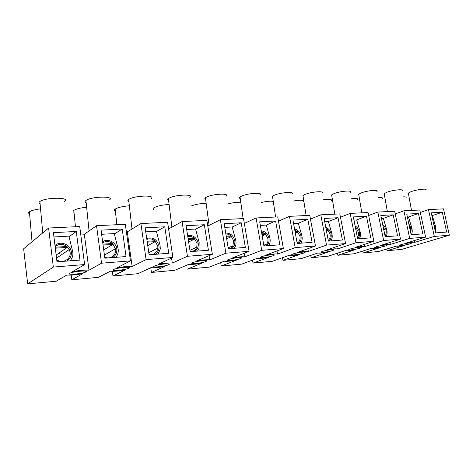 <?xml version="1.0" encoding="UTF-8"?>
<svg xmlns="http://www.w3.org/2000/svg" width="473" height="473" viewBox="0 0 473 473"><rect width="100%" height="100%" fill="white"/><g stroke="black" fill="none" stroke-linecap="round" stroke-linejoin="round"><path stroke-width="0.71" d="M64.582 201.433C71.163 197.206 45.674 197.158 39.892 201.51L39.401 201.912C38.62 202.71 38.857 203.39 40.11 203.946M109.34 200.002C115.483 195.899 91.295 196.295 85.938 200.487L85.719 200.653C84.732 201.498 84.886 202.202 86.175 202.763M150.97 198.672C156.664 194.74 133.847 195.485 128.715 199.482L128.644 199.535C127.527 200.398 127.609 201.102 128.887 201.646M189.797 197.43C194.959 193.764 174.159 194.645 168.731 198.394L168.37 198.648C167.353 199.458 167.436 200.103 168.613 200.587M226.088 196.277C230.753 192.872 211.709 193.859 206.068 197.377L205.412 197.815C204.502 198.565 204.578 199.157 205.649 199.582M260.073 195.201C264.295 192.044 246.764 193.12 240.988 196.431L240.048 197.034C239.232 197.726 239.308 198.258 240.272 198.636M291.971 194.202C295.785 191.275 279.573 192.422 273.713 195.538L272.495 196.295C271.774 196.922 271.845 197.401 272.714 197.738M321.959 193.274C325.406 190.566 310.353 191.766 304.446 194.705L302.968 195.591L303.169 196.886M350.209 192.399C353.319 189.904 339.283 191.139 333.364 193.918L331.638 194.917L331.827 196.082M376.857 191.589C379.671 189.283 366.528 190.548 360.627 193.179L358.664 194.279L358.841 195.314M402.038 190.832C404.581 188.703 392.235 189.98 386.37 192.476L384.188 193.664L384.354 194.586M425.866 190.122C428.171 188.159 416.53 189.442 410.712 191.819L408.335 193.079L408.483 193.895M40.56 208.859C35.221 209.498 31.508 210.467 29.409 211.768L28.989 212.111C28.315 212.797 28.522 213.382 29.592 213.867M86.636 207.251C80.57 207.836 76.295 208.889 73.823 210.402L73.634 210.544C72.783 211.277 72.907 211.886 74.019 212.371M129.36 205.808C122.838 206.299 118.126 207.393 115.217 209.09L115.158 209.131C114.182 209.882 114.247 210.491 115.359 210.97M169.098 204.502C162.564 204.839 157.539 205.909 154.032 207.724L153.719 207.943C152.826 208.646 152.897 209.214 153.92 209.64M206.151 203.325C200.688 203.402 195.763 204.277 191.376 205.944M240.792 202.273C236.807 202.101 232.409 202.686 227.596 204.023M273.258 201.362C270.42 200.96 266.518 201.315 261.545 202.426M303.571 201.646L303.867 201.279M303.79 200.789C302.43 199.955 298.971 200.038 293.42 201.037M331.331 200.582C332.182 199.216 329.539 198.956 323.396 199.801M357.576 199.582C358.386 198.465 356.406 198.175 351.64 198.701M382.426 198.642C383.142 197.755 381.764 197.448 378.294 197.714M56.979 261.829L53.419 232.651L76.283 231.451L79.943 260.079L56.979 261.829M69.034 236.754L76.283 231.451M104.829 258.175L101.068 230.15L122.211 229.044L126.049 256.555L104.829 258.175M114.371 233.993L122.211 229.044M149.078 254.793L145.17 227.838L164.775 226.809L168.749 253.292L149.078 254.793M156.457 231.48L164.775 226.809M190.128 251.654L186.096 225.692L204.33 224.734L208.416 250.258L190.128 251.654M195.615 229.174L204.33 224.734M228.317 248.739L224.178 223.688L241.183 222.801L245.357 247.438L228.317 248.739M232.154 227.052L241.183 222.801M263.922 246.019L259.712 221.825L275.605 220.992L279.845 244.801L263.922 246.019M266.317 225.077L275.605 220.992M297.21 243.471L292.941 220.081L307.822 219.301L312.115 242.336L297.21 243.471M298.215 223.286L307.822 219.301M328.386 241.088L324.076 218.449L338.047 217.716L342.375 240.024L328.386 241.088M328.167 221.606L338.047 217.716M357.659 238.853L353.319 216.912L366.457 216.226L370.802 237.848L357.659 238.853M356.346 220.028L366.457 216.226M385.188 236.748L380.83 215.469L393.205 214.819L397.568 235.802L385.188 236.748M382.917 218.538L393.205 214.819M411.126 234.768L406.762 214.109L418.439 213.494L422.809 233.875L411.126 234.768M408.004 217.137L418.439 213.494M80.676 233.934L84.324 234.259L96.545 225.71L101.535 263.201L88.989 270.201C84.927 269.912 79.476 270.379 72.647 271.603L84.62 264.561L79.724 226.526L48.607 228.033L23.65 248.786L27.653 283.859L56.281 281.222L66.77 275.055C70.938 275.292 76.295 274.825 82.822 273.642L71.813 279.791L71.222 275.073M84.324 234.259L88.989 270.201M126.362 231.723L127.284 231.888L140.901 223.558L146.104 259.612L132.15 266.518C128.626 266.198 123.571 266.63 116.973 267.813L130.447 260.871L125.321 224.308L96.545 225.71M127.284 231.888L132.15 266.518M71.813 279.791L98.485 277.332L110.345 271.224C113.987 271.49 118.965 271.053 125.28 269.912L112.976 275.996L112.343 271.319M168.601 228.95L182.064 221.559L187.432 256.289L172.302 263.083C169.257 262.746 164.545 263.148 158.171 264.289L172.905 257.46L167.59 222.257L140.901 223.558M171.551 258.087L172.302 263.083M112.976 275.996L137.885 273.701L150.911 267.659C154.08 267.943 158.721 267.535 164.835 266.435L151.437 272.454L150.751 267.73M207.795 226.011L220.365 219.697L225.869 253.197L209.752 259.884C207.127 259.529 202.728 259.908 196.561 261.007L212.347 254.285L206.884 220.353L182.064 221.559M209.078 255.674L209.752 259.884M151.437 272.454L174.756 270.302L188.768 264.33C191.512 264.638 195.852 264.253 201.782 263.189L187.45 269.131L209.32 267.115L224.172 261.22C226.549 261.539 230.611 261.179 236.364 260.15L221.246 266.015L220.69 262.604M244.334 223.439L256.088 217.964L261.699 250.312L244.754 256.892C242.501 256.526 238.392 256.88 232.42 257.945L249.082 251.329L243.506 218.573L220.365 219.697M244.151 253.286L244.754 256.892M278.479 221.151L289.494 216.344L295.182 247.621L277.55 254.09C275.629 253.711 271.774 254.042 265.986 255.077L283.38 248.567L277.722 216.912L256.088 217.964M277.001 250.956L277.55 254.09M221.246 266.015L241.798 264.123L257.359 258.305C259.405 258.636 263.219 258.299 268.806 257.294L253.014 263.089L252.511 260.115M310.454 219.094L320.795 214.825L326.536 245.097L308.343 251.453C306.717 251.074 303.092 251.382 297.476 252.387L315.479 245.984L309.756 215.357L289.494 216.344M307.834 248.703L308.343 251.453M253.014 263.089L272.371 261.303L288.53 255.562C290.28 255.905 293.869 255.591 299.297 254.616L282.943 260.333L282.476 257.714M340.459 217.219L350.186 213.4L355.968 242.732L337.302 248.981C335.942 248.591 332.531 248.881 327.08 249.856L345.586 243.565L339.809 213.902L320.795 214.825M336.835 246.539L337.302 248.981M282.943 260.333L301.2 258.648L317.868 252.984C319.352 253.333 322.734 253.037 328.008 252.091L311.181 257.726L310.749 255.402M368.668 215.505L377.832 212.058L383.644 240.503L364.594 246.646C363.471 246.25 360.255 246.528 354.951 247.474L373.871 241.289L368.071 212.531L350.186 213.4M364.157 244.464L364.594 246.646M311.181 257.726L328.433 256.135L345.521 250.554C346.768 250.915 349.961 250.631 355.093 249.714L337.87 255.266L337.468 253.185M395.245 213.92L403.889 210.792L409.713 238.404L390.355 244.446C389.445 244.044 386.406 244.305 381.25 245.227L400.507 239.149L394.683 211.236L377.832 212.058M389.953 242.478L390.355 244.446M337.87 255.266L354.194 253.765L371.636 248.26C372.671 248.621 375.686 248.355 380.688 247.462L363.134 252.943L362.761 251.062M420.32 212.454L428.491 209.598L434.32 236.423L414.715 242.365C413.987 241.963 411.12 242.206 406.1 243.098L425.623 237.127L409.713 238.404M425.623 237.127L419.793 210.018L403.889 210.792M400.507 239.149L383.644 240.503M373.871 241.289L355.968 242.732M345.586 243.565L326.536 245.097M315.479 245.984L295.182 247.621M283.38 248.567L261.699 250.312M249.082 251.329L225.869 253.197M212.347 254.285L187.432 256.289M172.905 257.46L146.104 259.612M130.447 260.871L101.535 263.201M428.491 209.598L443.526 208.865L449.35 235.217L434.32 236.423M363.134 252.943L378.607 251.512L396.339 246.09C397.178 246.457 400.034 246.202 404.906 245.333L387.08 250.731L386.731 249.029M85.873 271.945L85.749 272.01C82.42 273.861 66.179 275.245 69.673 273.347L69.862 273.246C73.374 271.342 89.699 270.042 85.873 271.945M128.68 268.232C125.286 270.071 109.677 271.449 113.626 269.539L113.632 269.533C116.991 267.665 132.795 266.299 128.739 268.203L128.68 268.232M168.53 264.779C164.911 266.536 150.692 267.866 154.322 266.08L154.505 265.992C158.071 264.212 172.485 262.882 168.778 264.655L168.53 264.779M205.725 261.551C201.947 263.23 188.94 264.519 192.257 262.864L192.623 262.686C196.354 260.984 209.539 259.701 206.163 261.344L205.725 261.551M240.521 258.536C236.63 260.144 224.681 261.386 227.696 259.854L228.258 259.6C232.101 257.974 244.216 256.721 241.147 258.252L240.521 258.536M273.14 255.71C269.178 257.241 258.146 258.453 260.895 257.034L261.634 256.703C265.548 255.154 276.735 253.936 273.944 255.349L273.14 255.71M303.778 253.049C299.781 254.521 289.553 255.692 292.048 254.385L292.964 253.989C296.92 252.505 307.296 251.323 304.76 252.629L303.778 253.049M332.614 250.548C328.605 251.955 319.08 253.096 321.35 251.884L322.432 251.435C326.405 250.016 336.067 248.863 333.767 250.075L332.614 250.548M359.805 248.195C355.797 249.543 346.898 250.649 348.956 249.531L350.197 249.029C354.171 247.669 363.199 246.551 361.112 247.663L359.805 248.195M385.477 245.966C381.498 247.261 373.144 248.337 375.018 247.308L376.402 246.752C380.357 245.452 388.836 244.364 386.932 245.392L385.477 245.966M414.336 240.58L414.715 242.365M442.285 212.247L446.654 232.054L435.615 232.899L431.246 212.826L442.285 212.247L431.884 215.753M405.988 197.755C406.567 197.093 405.733 196.786 403.487 196.845M409.766 243.861C405.816 245.103 397.947 246.149 399.655 245.197L401.175 244.606C405.107 243.359 413.089 242.3 411.356 243.246L409.766 243.861M449.35 235.217L401.766 249.377L387.08 250.731M84.62 264.561L53.331 267.079L27.653 283.859M53.331 267.079L48.607 228.033M435.048 230.316L434.994 226.821L433.552 223.427M435.473 232.261L435.532 226.218L432.357 215.771L431.89 215.794M409.322 226.23L410.227 228.66L410.363 231.149M410.806 233.254L411.203 228.465L408.826 223.883M411.291 234.756C412.361 232.817 412.521 230.517 411.776 227.844L408.548 217.107L407.407 217.166M383.071 226.425L385.04 230.41L384.738 234.555M385.034 235.986C386.139 234.466 386.471 232.539 386.039 230.209C385.519 227.885 384.413 226.064 382.728 224.74M386.051 236.683C387.21 234.685 387.411 232.314 386.654 229.565L383.378 218.514L381.475 218.621M356.246 228.069L358.357 232.261C358.735 234.366 358.416 236.122 357.399 237.529M355.365 227.271L356.033 227.856M357.618 238.646C359.273 237.103 359.864 234.91 359.379 232.054C358.729 229.21 357.298 227.158 355.093 225.899M359.309 238.729C360.562 236.666 360.804 234.218 360.036 231.392L356.713 220.01L353.958 220.164M355.483 227.862L356.199 227.85L356.34 228.565L355.625 228.571M355.672 228.808L356.34 228.565M327.836 229.884L330.042 234.224C330.456 236.76 329.923 238.759 328.439 240.207L328.25 240.367M325.992 228.5L327.641 229.683M328.8 241.059C330.816 239.515 331.579 237.168 331.088 234.011C330.296 230.641 328.522 228.406 325.767 227.312M330.929 240.899C332.283 238.77 332.572 236.246 331.798 233.325L328.422 221.595L324.715 221.802M326.222 229.712L327.801 229.683L327.943 230.416L326.364 230.452M326.465 230.972L327.943 230.416M297.641 231.817L299.941 236.311C300.325 238.694 299.847 240.645 298.504 242.158L297.15 243.146M294.756 230.044L297.452 231.628M298.481 243.376C300.645 241.78 301.49 239.35 301.011 236.092C300.059 232.16 297.907 229.789 294.561 228.973M300.745 243.205C302.212 240.999 302.554 238.392 301.774 235.383L298.345 223.274L293.573 223.546M295.057 231.705L297.606 231.628L297.742 232.385L295.199 232.462M295.359 233.331L297.742 232.385M265.471 233.875L267.878 238.534C268.221 240.68 267.836 242.525 266.719 244.056L263.91 245.919M261.463 231.888L265.294 233.703M266.175 245.848C268.504 244.186 269.439 241.679 268.977 238.309C267.83 233.78 265.27 231.309 261.291 230.901M268.587 245.658C270.184 243.382 270.586 240.686 269.799 237.576L266.317 225.071L260.333 225.408M261.806 233.833L265.442 233.703L265.578 234.484L261.941 234.62M262.166 235.915L265.578 234.484M231.131 236.074L233.656 240.905L232.899 245.783C231.853 247.574 230.321 248.55 228.311 248.697M225.893 234.046C227.726 233.922 229.423 234.543 230.966 235.915M206.104 260.966L206.518 260.812M231.675 248.479C234.188 246.758 235.223 244.157 234.779 240.674C233.402 235.501 230.386 232.976 225.733 233.1M234.253 248.284L234.892 247.338C236.104 245.109 236.364 242.637 235.666 239.912L232.137 226.987L224.793 227.395M226.236 236.122L231.108 235.915L231.244 236.725L226.366 236.938M226.673 238.77L231.244 236.725M194.403 238.422L197.046 243.441L196.768 247.16C195.562 250.241 193.345 251.689 190.105 251.494M187.781 236.547C190.093 236.003 192.245 236.583 194.243 238.28M168.737 264.372L169.216 264.324M194.758 251.305C197.472 249.513 198.619 246.817 198.199 243.205C196.537 237.328 193.019 234.797 187.639 235.613M197.519 251.092L199.003 248.42L199.157 242.413L195.58 229.033L186.693 229.529M188.1 238.587L194.379 238.28L194.509 239.119L188.23 239.433M188.626 241.975L194.509 239.119M155.014 240.946L157.793 246.167L157.858 248.053C156.888 253.008 153.938 255.089 149.007 254.291M146.849 239.433C149.651 238.297 152.324 238.759 154.872 240.822M128.65 267.582L129.235 267.653M155.156 254.326C158.094 252.464 159.366 249.661 158.969 245.919C156.959 239.267 152.874 236.784 146.713 238.475M158.118 254.102L160.323 248.839L160.016 245.097L156.386 231.226L145.749 231.823M147.115 241.242L154.99 240.816L155.12 241.685L147.239 242.117M147.747 245.623L155.12 241.685M112.669 243.654L115.595 249.094C116.648 255.03 110.162 259.86 104.675 257.07M102.765 242.791C106.053 240.834 109.31 241.088 112.544 243.548M104.184 249.602L103.806 250.584M112.562 257.584C115.749 255.639 117.168 252.724 116.801 248.839C116.151 242.253 107.785 238.014 102.629 241.762M104.77 257.761L105.662 258.11M115.755 257.342C117.836 254.935 118.622 252.079 118.114 248.786L114.271 233.585L101.624 234.295M102.943 244.115L112.651 243.548L112.775 244.446L103.067 245.026M103.717 249.88L112.775 244.446M67.024 246.575L69.283 249.484L70.11 252.245C71.305 259.115 62.566 264.123 56.725 259.742M55.14 246.735C58.865 243.66 62.791 243.577 66.918 246.486M59.663 252.612L59.279 253.741L58.25 253.599M66.622 261.096C70.099 259.062 71.677 256.023 71.352 251.985C70.743 244.494 60.319 240.319 54.998 245.57M56.825 260.564L59.178 261.664M70.075 260.83C72.57 258.063 73.404 254.811 72.588 251.086L68.881 236.128L53.946 236.967M55.199 247.231L67.012 246.486L67.131 247.426L55.317 248.177M56.151 255.053L67.131 247.426M434.9 226.419L434.249 226.626M411.108 228.063L410.162 228.376M39.892 201.51L42.741 232.911M85.938 200.487L89.072 230.936M128.644 199.535L132.002 229.003M168.37 198.648L171.906 227.135M205.412 197.815L209.096 225.361M240.048 197.034L243.11 218.597M272.495 196.295L275.611 217.018M302.968 195.591L306.114 215.534M331.638 194.917L334.807 214.145M358.664 194.279L361.845 212.832M384.188 193.664L387.369 211.591M408.335 193.079L411.51 210.42M29.409 211.768L32.04 241.809M73.823 210.402L75.444 226.733M115.158 209.131L116.866 224.722M85.749 272.01L85.631 271.124M128.739 268.203L128.621 267.375M168.778 264.655L168.666 263.893M206.163 261.344L206.051 260.647M241.147 258.252L241.041 257.614M273.944 255.349L273.843 254.776M304.76 252.629L304.665 252.109M333.767 250.075L333.678 249.608M361.112 247.663L361.029 247.249M386.932 245.392L386.855 245.02M411.356 243.246L411.285 242.915M297.068 242.696L298.504 242.158M263.786 245.221L266.719 244.056M228.163 247.799L232.899 245.783M189.921 250.318L196.768 247.16M148.776 252.7L157.858 248.053M104.415 255.101L115.524 248.65M103.818 250.578L103.723 249.874M56.535 258.169L69.283 249.484M59.279 253.741L59.178 252.954"/></g></svg>
